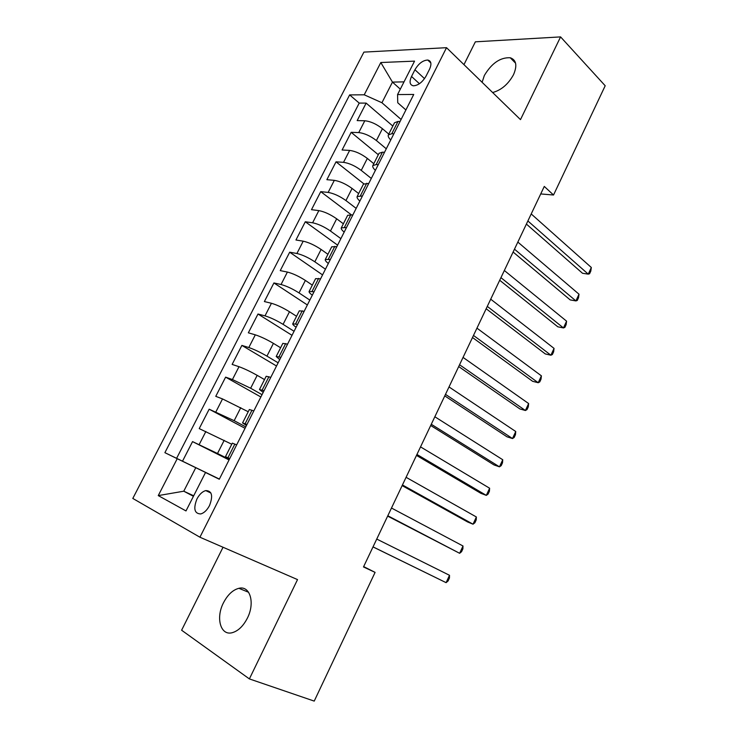 <?xml version="1.0" encoding="UTF-8"?>
<svg xmlns="http://www.w3.org/2000/svg" width="738" height="738" viewBox="0 0 738 738"><rect width="100%" height="100%" fill="white"/><g stroke="black" fill="none" stroke-linecap="round" stroke-linejoin="round"><path stroke-width="1.11" d="M247.368 618.167C255.293 602.798 249.988 585.326 238.872 588.315C232.821 589.893 227.682 594.717 223.485 602.771C215.542 617.835 220.533 636.045 232.267 632.687C238.208 630.972 243.245 626.128 247.368 618.167M492.633 92.527C501.286 90.156 508.242 84.224 513.5 74.732C517.421 65.59 516.342 59.935 510.253 57.758C500.355 57.278 491.72 63.173 484.359 75.46L482.108 82.287M209.509 505.576C213.236 495.779 211.981 490.788 205.736 490.585C202.35 491.554 199.426 494.34 196.954 498.934C193.172 508.75 194.454 513.749 200.801 513.943C204.158 512.938 207.064 510.152 209.509 505.576M223.033 547.255L181.613 630.224L249.379 678.914L314.222 701.1L375.089 572.384L363.659 566.6M363.908 52.112L132.803 498.436L199.924 537.218L446.527 47.684L363.908 52.112M446.527 47.684L520.484 119.621L560.576 36.9L475.355 41.826L463.962 64.64M388.769 134.095L382.422 128.689C376.38 123.993 370.504 121.346 364.803 120.764L357.174 120.598L366.14 103.108L392.837 126.069M386.278 148.799L376.408 140.543C370.319 135.884 364.443 133.227 358.751 132.582L351.159 132.323L378.317 154.731M351.159 132.323L342.1 149.998L349.637 150.404C355.292 151.142 361.186 153.818 367.33 158.421L373.788 163.679M358.659 193.577L352.081 188.448C345.845 183.956 339.923 181.253 334.323 180.349L326.869 179.685L336.03 161.834L363.742 183.753M343.373 223.78L336.676 218.799C330.338 214.398 324.397 211.668 318.844 210.607L311.491 209.684L320.735 191.649L351.122 214.647M327.921 254.296L321.104 249.453C314.674 245.164 308.715 242.405 303.207 241.178L295.947 239.998L305.292 221.769L337.598 245.136M312.312 285.126L305.375 280.431C298.844 276.252 292.857 273.466 287.405 272.064L280.246 270.615L289.683 252.202L322.552 274.896M296.547 316.288L289.481 311.74C282.848 307.672 276.833 304.849 271.446 303.281L264.379 301.556L273.918 282.949L307.368 304.96M280.606 347.764L273.42 343.373C266.676 339.425 260.643 336.574 255.311 334.831L248.346 332.82L257.986 314.019L292.017 335.32M264.508 379.581L257.184 375.347C250.339 371.509 244.278 368.631 239.001 366.703L232.138 364.415L241.879 345.412L276.519 366.002M248.226 411.739L222.525 398.926L215.764 396.334L225.616 377.146L260.855 396.989M231.778 444.239L199.223 428.603L209.168 409.203L245.034 428.298M540.723 193.937L553.528 195.017L544.284 186.428L363.493 566.95L375.089 572.384M414.931 69.75L411.527 76.466C409.129 81.881 409.747 84.99 413.4 85.811C418.197 85.497 422.422 82.259 426.066 76.088L429.507 69.28C431.841 63.957 431.26 60.876 427.745 60.036C422.892 60.295 418.621 63.533 414.931 69.75L424.525 78.634M219.334 479.165L205.515 472.505L219.297 479.239L413.741 94.455L397.561 94.575L397.754 102.767L405.9 109.971M205.515 472.505L185.994 510.936L158.255 495.595L177.221 458.695L164.888 452.671L349.637 94.907L364.221 94.805L380.808 62.527L414.553 61.134L397.561 94.575M229.306 459.423L217.507 453.492L224.186 440.328M245.754 426.878L234.158 420.688L240.773 407.662M262.027 394.673L250.643 388.234L257.184 375.347M278.134 362.81L266.944 356.122L273.42 343.373M294.065 331.279L283.078 324.351L289.481 311.74M309.831 300.08L299.038 292.921L305.375 280.431M325.44 269.195L314.831 261.805L321.104 249.453M340.882 238.632L330.467 231.022L336.676 218.799M356.168 208.384L345.938 200.552L352.081 188.448M371.297 178.439L361.251 170.395L367.33 158.421M366.14 103.108L359.212 103.089L176.603 458.335L219.38 479.073M217.507 453.492L192.553 441.61L182.498 461.213M209.168 409.203L234.158 420.688M225.616 377.146L232.433 379.553L250.643 388.234M241.879 345.412L248.807 347.533C254.121 349.351 260.163 352.22 266.944 356.122M257.986 314.019L265.007 315.864C270.376 317.497 276.399 320.329 283.078 324.351M273.918 282.949L281.04 284.517C286.464 285.984 292.469 288.779 299.038 292.921M289.683 252.202L296.907 253.494C302.386 254.794 308.364 257.562 314.831 261.805M305.292 221.769L312.608 222.793C318.143 223.928 324.093 226.667 330.467 231.022M320.735 191.649L328.152 192.415C333.733 193.384 339.664 196.096 345.938 200.552M336.03 161.834L343.53 162.342C349.166 163.153 355.07 165.838 361.251 170.395M393.871 133.781L391.795 133.716L388.345 134.934C387.828 136.161 388.631 137.84 390.734 139.98M400.07 121.512L397.985 121.466L394.498 122.766L388.345 134.934M384.507 152.296L382.45 152.185L379.055 153.283L372.828 165.589L376.186 164.565L378.243 164.703M368.788 183.411L363.437 184.131L357.146 196.557L362.45 195.957M352.893 214.869L347.663 215.302L341.307 227.857L346.482 227.544M336.823 246.658L331.713 246.806L325.292 259.499L330.347 259.472M320.587 278.798L315.596 278.65L309.102 291.482L314.037 291.75M304.167 311.288L299.305 310.836L292.737 323.807L297.552 324.379M287.571 344.129L282.839 343.373L276.196 356.482L280.883 357.367M270.791 377.339L266.187 376.269L259.472 389.526L264.029 390.725M253.826 410.909L249.352 409.516L242.562 422.92L246.981 424.451M236.667 444.866L232.332 443.141L225.468 456.693L229.749 458.547M400.31 89.15L392.459 82.102L381.933 102.739L364.221 94.805M401.103 119.464L381.933 102.739M560.576 36.9L605.197 85.756L553.528 195.017M249.379 678.914L297.525 579.598L199.924 537.218M404.018 81.863L392.459 82.102L380.808 62.527M193.688 495.788L183.771 491.204L193.43 496.296M219.352 479.119L195.764 467.698L183.771 491.204L158.255 495.595M359.212 103.089L349.637 94.907M192.553 441.61L229.048 459.931M375.374 170.367C373.216 168.301 372.367 166.705 372.828 165.589M359.858 201.087C357.644 199.085 356.74 197.581 357.146 196.557M344.176 232.119C341.906 230.191 340.947 228.78 341.307 227.857M328.327 263.484C326.002 261.639 324.988 260.311 325.292 259.499M312.303 295.191C309.923 293.41 308.853 292.174 309.102 291.482M296.113 327.229C293.678 325.532 292.552 324.397 292.737 323.807M279.748 359.618L276.196 356.482M263.198 392.358L259.472 389.526M246.474 425.448L242.562 422.92M176.603 458.335L164.888 452.671M177.221 458.695L195.764 467.698M229.564 458.907L225.468 456.693M526.397 224.075L582.513 273.272L588.251 274.139L527.882 220.957M591.322 267.479L590.797 271.104L589.57 273.752L588.251 274.139L591.322 267.479L531.212 213.946M513.113 252.036L570.206 299.914L575.917 300.919L514.478 249.167M579.007 294.204L578.518 297.746L577.282 300.431L575.917 300.919L579.007 294.204L517.845 242.082M499.709 280.255L557.799 326.796L563.463 327.949L500.945 277.645M566.581 321.168L566.138 324.637L564.893 327.34L563.463 327.949L566.581 321.168L504.34 270.495M486.167 308.752L545.271 353.926L550.899 355.218L487.283 306.399M554.044 348.382L553.638 351.777L552.384 354.498L550.899 355.218L554.044 348.382L490.715 299.185M472.495 337.515L532.624 381.306L538.214 382.736L473.482 335.439M541.397 375.836L541.028 379.157L539.764 381.906L538.214 382.736L541.397 375.836L476.951 328.152M458.695 366.565L519.875 408.926L525.419 410.512L459.553 364.756M528.629 403.548L528.307 406.786L527.024 409.562L525.419 410.512L528.629 403.548L463.049 357.404M444.765 395.891L506.997 436.804L512.504 438.547L445.484 394.369M515.742 431.509L515.465 434.664L514.174 437.468L512.504 438.547L515.742 431.509L449.018 386.943M430.697 425.503L494.008 464.94L499.469 466.831L431.278 424.267M502.744 459.737L502.504 462.809L501.203 465.632L499.469 466.831L502.744 459.737L434.848 416.767M416.481 455.411L480.899 493.335L486.314 495.382L416.933 454.46M489.617 488.224L489.423 491.204L488.113 494.063L486.314 495.382L489.617 488.224L420.531 446.887M402.136 485.613L467.661 521.987L473.04 524.201L402.441 484.958M476.37 516.978L476.222 519.875L474.894 522.753L473.04 524.201L476.37 516.978L406.084 477.311M387.644 516.111L459.636 553.297L387.81 515.761M463.003 545.991L462.901 548.804L461.564 551.71L459.636 553.297L463.003 545.991L391.481 508.03M373.013 546.913L446.112 582.66L373.031 546.876M449.507 575.289L449.451 578.011L448.095 580.944L446.112 582.66L449.507 575.289L376.74 539.063M376.408 140.543L382.422 128.689M358.751 132.582L364.803 120.764M199.149 444.617L205.865 431.49M215.883 411.905L222.525 398.926M232.433 379.553L239.001 366.703M248.807 347.533L255.311 334.831M265.007 315.864L271.446 303.281M281.04 284.517L287.405 272.064M296.907 253.494L303.207 241.178M312.608 222.793L318.844 210.607M328.152 192.415L334.323 180.349M343.53 162.342L349.637 150.404M391.795 133.716L397.985 121.466M376.186 164.565L382.45 152.185M360.421 195.745L366.749 183.236M344.48 227.267L350.882 214.62M328.373 259.121L334.84 246.335M312.091 291.326L318.622 278.401M295.624 323.871L302.229 310.809M278.982 356.786L285.661 343.576M262.156 390.061L268.909 376.712M245.136 423.704L251.972 410.199M227.941 457.726L234.841 444.073M419.433 83.717L411.527 76.466M248.605 592.282L238.872 588.315M515.576 63.2L510.253 57.758M210.92 493.03L205.736 490.585M430.844 62.979L427.745 60.036"/></g></svg>
